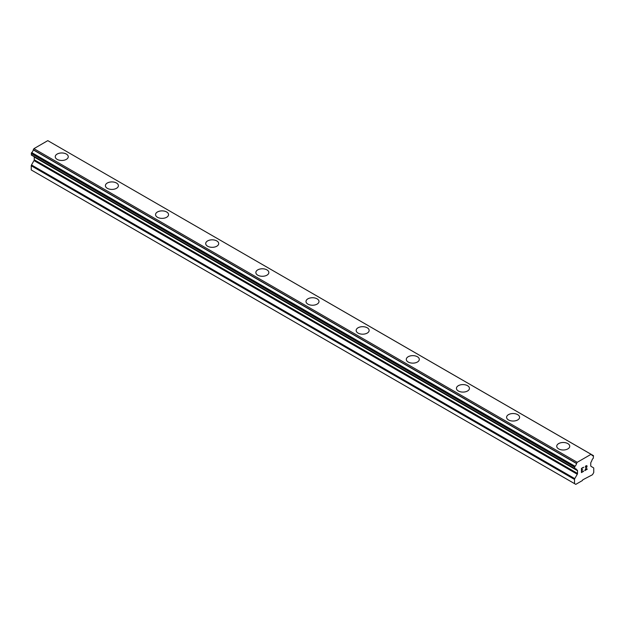 <?xml version="1.0" encoding="UTF-8"?>
<svg xmlns="http://www.w3.org/2000/svg" width="625" height="625" viewBox="0 0 625 625"><rect width="100%" height="100%" fill="white"/><g stroke="black" fill="none" stroke-linecap="round" stroke-linejoin="round"><path stroke-width="0.94" d="M55.258 156.711A6.5 3.75 180 0 1 59.266 153.242A6.5 3.75 180 0 1 66.352 154.062A6.5 3.75 180 0 1 68.258 156.719A6.5 3.75 180 0 1 64.242 160.18A6.5 3.75 180 0 1 57.156 159.367A6.5 3.75 180 0 1 55.258 156.711A6.5 3.75 180 0 1 59.273 153.258A6.5 3.75 180 0 1 66.352 154.07A6.5 3.75 180 0 1 68.258 156.711M105.406 185.664A6.5 3.75 180 0 1 109.414 182.195A6.5 3.75 180 0 1 116.5 183.016A6.5 3.75 180 0 1 118.406 185.672A6.5 3.75 180 0 1 114.391 189.133A6.5 3.75 180 0 1 107.313 188.32A6.5 3.75 180 0 1 105.406 185.664A6.5 3.75 180 0 1 109.422 182.211A6.5 3.75 180 0 1 116.5 183.023A6.5 3.75 180 0 1 118.406 185.664M166.648 211.977A6.5 3.75 180 0 1 168.555 214.625A6.5 3.75 180 0 1 164.539 218.086A6.5 3.75 180 0 1 157.461 217.273A6.5 3.75 180 0 1 155.555 214.617A6.5 3.75 180 0 1 159.57 211.164A6.5 3.75 180 0 1 166.648 211.977M155.555 214.617A6.5 3.75 180 0 1 159.562 211.148A6.5 3.75 180 0 1 166.648 211.969A6.5 3.75 180 0 1 168.555 214.617M205.703 243.578A6.5 3.75 180 0 1 209.719 240.117A6.5 3.75 180 0 1 216.797 240.93A6.5 3.75 180 0 1 218.703 243.578M216.797 240.922A6.5 3.75 180 0 1 218.703 243.57A6.5 3.75 180 0 1 214.688 247.039A6.5 3.75 180 0 1 207.609 246.227A6.5 3.75 180 0 1 205.703 243.57A6.5 3.75 180 0 1 209.719 240.102A6.5 3.75 180 0 1 216.797 240.922M255.852 272.523A6.5 3.75 180 0 1 259.867 269.055A6.5 3.75 180 0 1 266.945 269.875A6.5 3.75 180 0 1 268.852 272.531A6.5 3.75 180 0 1 264.836 275.992A6.5 3.75 180 0 1 257.758 275.18A6.5 3.75 180 0 1 255.852 272.523A6.5 3.75 180 0 1 259.867 269.07A6.5 3.75 180 0 1 266.945 269.883A6.5 3.75 180 0 1 268.852 272.523M306 301.477A6.5 3.75 180 0 1 310.016 298.008A6.5 3.75 180 0 1 317.094 298.828A6.5 3.75 180 0 1 319 301.484A6.5 3.75 180 0 1 314.984 304.945A6.5 3.75 180 0 1 307.906 304.133A6.5 3.75 180 0 1 306 301.477A6.5 3.75 180 0 1 310.016 298.023A6.5 3.75 180 0 1 317.094 298.836A6.5 3.75 180 0 1 319 301.477M356.148 330.43A6.5 3.75 180 0 1 360.164 326.961A6.5 3.75 180 0 1 367.242 327.781A6.5 3.75 180 0 1 369.148 330.438A6.5 3.75 180 0 1 365.133 333.898A6.5 3.75 180 0 1 358.055 333.086A6.5 3.75 180 0 1 356.148 330.43A6.5 3.75 180 0 1 360.164 326.977A6.5 3.75 180 0 1 367.242 327.789A6.5 3.75 180 0 1 369.148 330.43M417.391 356.742A6.5 3.75 180 0 1 419.297 359.391A6.5 3.75 180 0 1 415.281 362.852A6.5 3.75 180 0 1 408.203 362.039A6.5 3.75 180 0 1 406.297 359.383A6.5 3.75 180 0 1 410.313 355.922A6.5 3.75 180 0 1 417.391 356.742M406.297 359.383A6.5 3.75 180 0 1 410.313 355.914A6.5 3.75 180 0 1 417.391 356.734A6.5 3.75 180 0 1 419.297 359.383M456.445 388.344A6.5 3.75 180 0 1 460.461 384.875A6.5 3.75 180 0 1 467.539 385.695A6.5 3.75 180 0 1 469.445 388.344M467.539 385.688A6.5 3.75 180 0 1 469.445 388.336A6.5 3.75 180 0 1 465.438 391.805A6.5 3.75 180 0 1 458.352 390.992A6.5 3.75 180 0 1 456.445 388.336A6.5 3.75 180 0 1 460.461 384.867A6.5 3.75 180 0 1 467.539 385.688M506.594 417.289A6.5 3.75 180 0 1 510.609 413.82A6.5 3.75 180 0 1 517.688 414.633A6.5 3.75 180 0 1 519.594 417.297A6.5 3.75 180 0 1 515.586 420.758A6.5 3.75 180 0 1 508.5 419.945A6.5 3.75 180 0 1 506.594 417.289A6.5 3.75 180 0 1 510.609 413.828A6.5 3.75 180 0 1 517.688 414.648A6.5 3.75 180 0 1 519.594 417.289M556.742 446.242A6.5 3.75 180 0 1 560.758 442.773A6.5 3.75 180 0 1 567.844 443.586A6.5 3.75 180 0 1 569.742 446.25A6.5 3.75 180 0 1 565.734 449.711A6.5 3.75 180 0 1 558.648 448.898A6.5 3.75 180 0 1 556.742 446.242A6.5 3.75 180 0 1 560.758 442.781A6.5 3.75 180 0 1 567.844 443.602A6.5 3.75 180 0 1 569.742 446.242M581.68 468.547L581.68 470.211L581.672 468.539L583.523 467.477L581.68 468.547M581.68 470.211L582.68 469.633M582.688 469.906L581.68 470.484L582.68 469.898M581.68 470.484L581.68 472.156L581.672 470.484M581.68 472.156L583.523 471.086M581.438 472.562L583.523 471.359L581.438 472.57L581.438 468.406L583.523 467.203M585.375 466.594L585.219 467.281L585.672 465.961L586.891 465.656M587.07 466.383L586.891 466.875L587.062 466.375M586.891 466.875L586.383 467.953L586.891 466.875M586.383 467.953L585.266 470.086L586.383 467.953M585.266 470.086L587.227 468.953M584.766 470.641L587.227 469.219L584.758 470.656L586.82 466.492L586.664 465.852L585.695 466.227L586.664 465.852M585.219 467.281L585.367 466.594M576.508 469.703L574.977 468.82A2.836 1.641 -60 0 1 575.961 468.875A2.836 1.641 -60 0 1 576.508 469.703L577.281 470.172A1.18 0.68 -60 0 1 577.523 470.711L577.523 473.43A1.18 0.68 -60 0 1 577.281 474.25L574.766 478.617A1.18 0.68 -60 0 0 574.523 479.437L574.523 483.617L575.797 484.359L582.375 480.555L582.82 479.797L592.477 474.727L593.75 472.516L593.75 468.336A1.18 0.68 -60 0 0 593.508 467.797L591 466.328A1.18 0.68 -60 0 1 590.758 465.789L590.758 463.07A1.18 0.68 -60 0 1 591 462.25L591.773 460.883A2.836 1.641 -60 0 1 593.297 458.242L593.492 455.664L50.125 141.984M576.523 469.734L574.523 468.469L574.992 466.227A2.836 1.641 -60 0 0 576.523 463.531L577.203 462.312L591.078 454.305L591.758 454.734A2.836 1.641 -60 0 0 592.305 455.609A2.836 1.641 -60 0 0 593.289 455.664L593.492 455.664M34.172 156.695A1.18 0.68 -60 0 1 34.242 157.055L34.242 159.773A1.18 0.68 -60 0 1 34 160.594L31.492 164.961A1.18 0.68 120 0 0 31.25 165.781L31.25 169.961L575.797 484.359M31.5 155.148L574.773 468.805L31.5 155.148M591.078 454.305L47.797 140.641L33.922 148.656L33.242 149.875A2.836 1.641 -60 0 1 31.711 152.57L31.375 155.078L574.648 468.734M593.289 455.664L591.766 454.789M577.203 462.312L33.922 148.656M576.578 463.391L33.305 149.734M576.523 463.531L33.242 149.875M574.992 466.227L31.711 152.57M574.789 466.469L31.508 152.805M574.523 483.617L31.25 169.961M574.648 466.703L31.375 153.047M574.523 467.117L31.25 153.453M574.523 468.469L31.25 154.805M577.523 470.711L34.242 157.055M577.523 473.43L34.242 159.773M577.281 474.25L34 160.594M574.766 478.617L31.492 164.961M574.523 479.437L31.25 165.781M576.586 469.789L574.93 468.836"/></g></svg>

